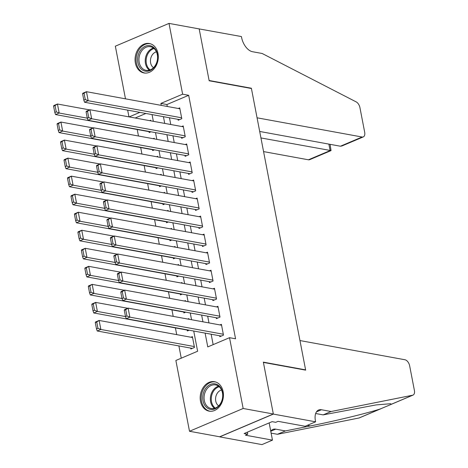 <?xml version="1.0" encoding="UTF-8"?>
<svg xmlns="http://www.w3.org/2000/svg" width="468" height="468" viewBox="0 0 468 468"><rect width="100%" height="100%" fill="white"/><g stroke="black" fill="none" stroke-linecap="round" stroke-linejoin="round"><path stroke-width="0.7" d="M157.997 53.434A14.964 11.501 100.4 0 1 143.998 72.961A14.964 11.501 100.4 0 1 135.375 63.04A14.964 11.501 100.4 0 1 149.38 43.518A14.964 11.501 100.4 0 1 157.997 53.434M223.125 391.622A14.964 11.501 100.4 0 1 209.12 411.15A14.964 11.501 100.4 0 1 200.503 401.228A14.964 11.501 100.4 0 1 214.502 381.707A14.964 11.501 100.4 0 1 223.125 391.622M125.482 98.83L115.344 46.186L169.001 23.4L199.181 28.917L209.167 80.771L251.421 88.499L305.604 369.872L263.349 362.144L273.335 413.999L219.679 436.784L189.499 431.268L175.869 360.471L197.619 351.234L193.729 331.034M137.212 129.496L138.464 136.007M140.687 147.537L141.939 154.048M144.162 165.573L145.413 172.084M147.631 183.608L148.888 190.119M151.106 201.644L152.357 208.155M154.58 219.679L155.832 226.19M158.049 237.715L159.307 244.226M161.524 255.756L162.782 262.267M164.999 273.792L166.251 280.303M168.474 291.827L169.726 298.338M171.943 309.863L173.201 316.374M175.418 327.898L176.717 334.638M178.893 345.94L181.251 358.184M128.957 116.865L127.659 110.132M178.004 119.34L178.179 120.241L181.8 118.702L179.718 107.88L178.285 108.488M181.479 137.376L181.648 138.276L185.275 136.738L183.193 125.915L181.759 126.524M184.948 155.411L185.123 156.312L188.75 154.773L186.668 143.951L185.234 144.559M188.423 173.447L188.598 174.348L192.225 172.809L190.137 161.986L188.709 162.595M191.898 191.482L192.073 192.389L195.694 190.845L193.612 180.022L192.178 180.63M195.372 209.524L195.542 210.424L199.169 208.886L197.086 198.063L195.653 198.672M198.841 227.559L199.017 228.46L202.644 226.921L200.561 216.099L199.128 216.707M202.316 245.595L202.492 246.496L206.119 244.957L204.03 234.135L202.597 234.743M205.791 263.63L205.967 264.531L209.588 262.993L207.505 252.17L206.072 252.779M209.266 281.666L209.436 282.567L213.063 281.028L210.98 270.206L209.547 270.814M212.735 299.701L212.911 300.608L216.538 299.064L214.449 288.247L213.022 288.85M216.21 317.743L216.386 318.644L220.007 317.105L217.924 306.283L216.491 306.891M190.681 348.093L190.856 348.993L194.477 347.455L192.395 336.632L190.962 337.241M187.206 330.057L187.381 330.958L189.171 330.197M183.737 312.021L183.906 312.922L185.697 312.162M180.262 293.98L180.432 294.887L182.222 294.126M176.787 275.945L176.962 276.845L178.753 276.091M173.312 257.909L173.488 258.81L175.278 258.049M169.843 239.873L170.013 240.774L171.803 240.014M166.368 221.838L166.544 222.739L168.328 221.978M162.893 203.802L163.069 204.703L164.859 203.943M159.418 185.761L159.594 186.668L161.384 185.907M155.949 167.725L156.119 168.626L157.909 167.866M152.474 149.69L152.65 150.591L154.44 149.83M145.887 113.467L135.188 118.006M189.054 319.275L188.92 318.597L187.849 319.053M185.58 301.234L185.451 300.561L184.374 301.018M182.105 283.199L181.976 282.526L180.9 282.982M178.636 265.163L178.501 264.484L177.425 264.941M175.161 247.127L175.026 246.449L173.956 246.905M171.686 229.092L171.557 228.413L170.481 228.87M168.211 211.056L168.082 210.378L167.006 210.834M164.742 193.015L164.607 192.342L163.537 192.798M161.267 174.979L161.138 174.301L160.062 174.763M157.792 156.944L157.663 156.265L156.587 156.721M154.317 138.908L154.188 138.23L153.112 138.686M150.848 120.873L150.714 120.194L149.643 120.65M150.965 131.795L149.175 132.555L148.999 131.654M205.113 333.111L207.769 346.923L229.525 337.685L235.562 338.791L188.668 95.296L166.918 104.534L167.292 106.476M169.469 117.778L170.767 124.511M172.944 135.814L174.236 142.547M176.413 153.849L177.711 160.588M179.887 171.885L181.186 178.624M183.362 189.926L184.655 196.659M186.831 207.962L188.13 214.695M190.306 225.997L191.605 232.731M193.781 244.033L195.08 250.766M197.256 262.068L198.549 268.808M200.725 280.104L202.024 286.843M204.2 298.145L205.499 304.879M207.675 316.181L208.974 322.914M211.15 334.216L213.156 344.641M219.685 335.778L219.855 336.679L223.482 335.141L221.399 324.318L219.966 324.927M305.177 370.053L305.604 369.872M273.335 413.999L243.155 408.482L189.499 431.268M169.001 23.4L182.631 94.191L160.881 103.428L161.255 105.37M188.668 95.296L182.631 94.191M229.525 337.685L243.155 408.482M163.431 116.672L164.73 123.412M166.906 134.708L168.199 141.447M170.375 152.749L171.674 159.483M173.85 170.785L175.149 177.518M177.325 188.82L178.624 195.554M180.8 206.856L182.093 213.589M184.269 224.892L185.568 231.631M187.744 242.927L189.043 249.666M191.219 260.969L192.512 267.702M194.688 279.004L195.987 285.737M198.163 297.04L199.462 303.773M201.638 315.075L202.936 321.814M139.85 112.361L129.15 116.906M191.552 319.732L190.254 312.993M188.077 301.696L186.785 294.957M184.608 283.655L183.31 276.921M181.134 265.619L179.835 258.886M177.659 247.584L176.36 240.85M174.184 229.548L172.891 222.809M170.715 211.513L169.416 204.773M167.24 193.477L165.941 186.738M163.765 175.436L162.466 168.702M160.29 157.4L158.997 150.667M156.821 139.365L155.522 132.631M153.346 121.329L152.047 114.59M166.918 104.534L160.881 103.428M223.306 334.24L129.864 317.152L126.237 318.69L221.288 336.071M124.283 310.278L124.506 309.676L128.127 308.131L129.864 317.152L126.945 315.976L125.734 309.664L124.283 310.278L125.5 316.59L126.945 315.976M221.575 325.219L128.127 308.131L125.734 309.664M126.237 318.69L125.5 316.59M95.279 322.592L96.496 328.905L97.947 328.29L96.73 321.978L95.279 322.592L95.501 321.99L99.128 320.451L192.57 337.533M194.308 346.554L100.86 329.466L97.239 331.005L192.284 348.385M96.73 321.978L99.128 320.451L100.86 329.466L97.947 328.29M96.496 328.905L97.239 331.005M220.083 386.913A12.952 9.957 100.4 0 1 219.703 405.066A12.952 9.957 100.4 0 1 205.475 406.288A12.952 9.957 100.4 0 1 205.856 388.136A12.952 9.957 100.4 0 1 220.083 386.913M206.616 405.68A11.992 9.22 -79.6 0 0 211.226 408.511A11.992 9.22 -79.6 0 0 221.458 401.667A11.992 9.22 -79.6 0 0 220.147 387.744A11.992 9.22 -79.6 0 0 215.537 384.918A11.992 9.22 -79.6 0 0 205.306 391.757A11.992 9.22 -79.6 0 0 206.616 405.68M221.539 390.002A8.535 6.564 -79.6 0 0 215.976 396.121A8.535 6.564 -79.6 0 0 217.38 404.709A8.535 6.564 -79.6 0 0 218.638 405.879M215.818 382.052A14.871 11.431 -79.6 0 0 215.456 381.976A14.871 11.431 -79.6 0 0 202.767 390.458A14.871 11.431 -79.6 0 0 204.393 407.722A14.871 11.431 -79.6 0 0 210.103 411.232A14.871 11.431 -79.6 0 0 210.471 411.29M154.961 48.73A12.952 9.957 100.4 0 1 154.58 66.883A12.952 9.957 100.4 0 1 140.347 68.106A12.952 9.957 100.4 0 1 140.728 49.953A12.952 9.957 100.4 0 1 154.961 48.73M141.494 67.497A11.992 9.22 -79.6 0 0 146.098 70.323A11.992 9.22 -79.6 0 0 156.33 63.478A11.992 9.22 -79.6 0 0 155.019 49.555A11.992 9.22 -79.6 0 0 150.415 46.73A11.992 9.22 -79.6 0 0 140.184 53.574A11.992 9.22 -79.6 0 0 141.494 67.497M156.417 51.813A8.535 6.564 -79.6 0 0 150.854 57.938A8.535 6.564 -79.6 0 0 152.252 66.526A8.535 6.564 -79.6 0 0 153.51 67.69M150.69 43.863A14.871 11.431 -79.6 0 0 150.327 43.787A14.871 11.431 -79.6 0 0 137.639 52.276A14.871 11.431 -79.6 0 0 139.265 69.539A14.871 11.431 -79.6 0 0 144.981 73.043A14.871 11.431 -79.6 0 0 145.343 73.102M299.965 340.564L404.995 359.763A5.756 3.288 67 0 1 409.658 365.841L414.402 390.458A5.756 3.288 67 0 1 413.028 395.097A5.756 3.288 67 0 1 412.659 395.208L331.098 411.512L321.44 409.746A13.432 7.663 67 0 0 318.62 410.009A13.432 7.663 67 0 0 315.42 420.826L315.607 421.814L273.353 414.092L263.402 362.413L305.657 370.141L299.965 340.564M380.917 408.728L359.371 417.877A5.756 3.288 -113 0 1 359.003 417.994L277.442 434.292L285.381 430.923L310.389 425.927C333.906 421.311 366.883 413.308 380.221 408.985L391.301 404.323L390.651 403.72L376.108 404.914L323.154 414.882L315.666 413.513M323.154 414.882L331.098 411.512M277.442 434.292L271.118 433.14M275.722 429.156L270.761 431.262A13.432 7.663 67 0 1 272.902 429.419A13.432 7.663 67 0 1 275.722 429.156L285.381 430.923M273.353 414.092L219.697 436.872L261.951 444.6L272.47 440.136L245.425 435.193L247.747 434.205L247.356 432.175M315.607 421.814L305.095 426.278L278.05 421.335L275.734 422.323L272.113 421.656L244.12 433.543L247.747 434.205M272.47 440.136L269.153 422.914M263.572 151.591L308.447 159.799L330.127 150.591L328.875 144.109M260.945 137.943L331.051 150.597L309.652 159.687A5.756 3.288 -113 0 1 308.447 159.799M199.163 28.829L209.114 80.502L251.369 88.23L257.067 117.807L362.103 137.013A5.756 3.288 67 0 0 363.308 136.902A5.756 3.288 67 0 0 364.683 132.263L359.939 107.646A5.756 3.288 67 0 0 356.171 101.889L262.15 53.481L252.492 51.72A13.432 7.663 -113 0 1 241.611 37.545L241.418 36.557L199.023 28.887M251.369 88.23L250.942 88.411M259.693 131.461L340.423 146.221L362.103 137.013M363.308 136.902L341.909 145.987L340.423 146.221M330.075 144.325L331.051 150.597M219.837 316.198L126.389 299.116L122.768 300.655L217.819 318.035M120.808 292.243L121.031 291.634L124.658 290.096L126.389 299.116L123.476 297.94L122.259 291.623L120.808 292.243L122.025 298.555L123.476 297.94M218.1 307.183L124.658 290.096L122.259 291.623M122.768 300.655L122.025 298.555M216.362 298.163L122.92 281.081L119.293 282.619L214.344 300M117.333 274.201L117.556 273.599L121.183 272.06L122.92 281.081L120.001 279.899L118.784 273.587L117.333 274.201L118.55 280.519L120.001 279.899M214.625 289.148L121.183 272.06L118.784 273.587M119.293 282.619L118.55 280.519L90.441 275.359L86.82 276.898L181.865 294.278M212.887 280.127L119.445 263.039L115.818 264.584L210.869 281.958M113.864 256.166L114.081 255.563L117.708 254.025L119.445 263.039L116.526 261.864L115.309 255.551L113.864 256.166L115.075 262.478L116.526 261.864M211.15 271.112L117.708 254.025L115.309 255.551M115.818 264.584L115.075 262.478M209.418 262.092L115.97 245.004L112.349 246.542L207.394 263.923M110.389 238.13L110.612 237.528L114.233 235.989L115.97 245.004L113.057 243.828L111.84 237.516L110.389 238.13L111.606 244.442L113.057 243.828M207.681 253.071L114.233 235.989L111.84 237.516M112.349 246.542L111.606 244.442M91.804 304.557L93.021 310.869L94.472 310.255L93.255 303.943L91.804 304.557L92.026 303.954L95.653 302.41L127.77 308.283M125.494 316.567L97.391 311.431L93.764 312.969L188.815 330.35M93.255 303.943L95.653 302.41L97.391 311.431L94.472 310.255M93.021 310.869L93.764 312.969M88.335 286.521L89.546 292.833L90.997 292.219L89.78 285.901L88.335 286.521L88.551 285.913L92.178 284.374L124.301 290.248M122.019 298.531L93.916 293.395L90.289 294.934L185.34 312.314M89.78 285.901L92.178 284.374L93.916 293.395L90.997 292.219M89.546 292.833L90.289 294.934M84.86 268.486L86.077 274.798L87.528 274.178L86.311 267.866L84.86 268.486L85.082 267.877L88.704 266.339L120.826 272.212M86.311 267.866L88.704 266.339L90.441 275.359L87.528 274.178M86.077 274.798L86.82 276.898M81.385 250.444L82.602 256.756L84.053 256.142L82.836 249.83L81.385 250.444L81.608 249.842L85.234 248.303L117.351 254.177M115.075 262.46L86.972 257.324L83.345 258.863L178.396 276.237M82.836 249.83L85.234 248.303L86.972 257.324L84.053 256.142M82.602 256.756L83.345 258.863M205.943 244.056L112.501 226.968L108.874 228.507L203.925 245.887M106.915 220.095L107.137 219.492L110.764 217.953L112.501 226.968L109.582 225.792L108.365 219.48L106.915 220.095L108.131 226.407L109.582 225.792M204.206 235.035L110.764 217.953L108.365 219.48M108.874 228.507L108.131 226.407L80.022 221.247L76.395 222.786L171.446 240.166M77.91 232.409L79.127 238.721L80.578 238.107L79.361 231.795L77.91 232.409L78.133 231.806L81.76 230.268L113.876 236.141M111.6 244.425L83.497 239.283L79.87 240.821L174.921 258.201M79.361 231.795L81.76 230.268L83.497 239.283L80.578 238.107M79.127 238.721L79.87 240.821M202.469 226.021L109.026 208.933L105.399 210.471L200.45 227.852M103.44 202.059L103.662 201.456L107.289 199.912L109.026 208.933L106.107 207.757L104.891 201.439L103.44 202.059L104.656 208.371L106.107 207.757M200.731 217L107.289 199.912L104.891 201.439M105.399 210.471L104.656 208.371M74.441 214.373L75.652 220.685L77.103 220.071L75.892 213.759L74.441 214.373L74.658 213.771L78.285 212.232L110.407 218.1M75.892 213.759L78.285 212.232L80.022 221.247L77.103 220.071M75.652 220.685L76.395 222.786M198.994 207.979L105.552 190.897L101.925 192.436L196.975 209.816M99.971 184.023L100.193 183.415L103.814 181.876L105.552 190.897L102.632 189.715L101.421 183.403L99.971 184.023L101.187 190.336L102.632 189.715M197.262 198.964L103.814 181.876L101.421 183.403M101.925 192.436L101.187 190.336M70.966 196.338L72.183 202.65L73.634 202.036L72.417 195.723L70.966 196.338L71.189 195.735L74.81 194.191L106.932 200.064M104.656 208.348L76.547 203.211L72.926 204.75L167.971 222.13M72.417 195.723L74.81 194.191L76.547 203.211L73.634 202.036M72.183 202.65L72.926 204.75M195.525 189.944L102.077 172.862L98.456 174.4L193.5 191.781M96.496 165.982L96.718 165.379L100.345 163.841L102.077 172.862L99.163 171.68L97.947 165.368L96.496 165.982L97.713 172.3L99.163 171.68M193.787 180.929L100.345 163.841L97.947 165.368M98.456 174.4L97.713 172.3M67.491 178.302L68.708 184.614L70.159 183.994L68.942 177.682L67.491 178.302L67.714 177.694L71.341 176.155L103.457 182.029M101.182 190.312L73.078 185.176L69.451 186.714L164.502 204.095M68.942 177.682L71.341 176.155L73.078 185.176L70.159 183.994M68.708 184.614L69.451 186.714M192.05 171.908L98.608 154.82L94.981 156.365L190.031 173.739M93.021 147.946L93.243 147.344L96.87 145.805L98.608 154.82L95.688 153.644L94.472 147.332L93.021 147.946L94.238 154.259L95.688 153.644M190.312 162.887L96.87 145.805L94.472 147.332M94.981 156.365L94.238 154.259M64.017 160.261L65.233 166.579L66.684 165.959L65.467 159.646L64.017 160.261L64.239 159.658L67.866 158.12L99.982 163.993M97.707 172.277L69.603 167.14L65.976 168.679L161.027 186.059M65.467 159.646L67.866 158.12L69.603 167.14L66.684 165.959M65.233 166.579L65.976 168.679M188.575 153.873L95.133 136.785L91.506 138.323L186.556 155.704M89.552 129.911L89.768 129.308L93.395 127.77L95.133 136.785L92.214 135.609L90.997 129.297L89.552 129.911L90.763 136.223L92.214 135.609M186.837 144.852L93.395 127.77L90.997 129.297M91.506 138.323L90.763 136.223L62.653 131.063L59.032 132.602L154.077 149.982M60.547 142.225L61.764 148.537L63.209 147.923L61.998 141.611L60.547 142.225L60.77 141.623L64.391 140.084L96.513 145.957M94.232 154.241L66.128 149.099L62.501 150.643L157.552 168.018M61.998 141.611L64.391 140.084L66.128 149.099L63.209 147.923M61.764 148.537L62.501 150.643M185.1 135.837L91.658 118.749L88.031 120.288L183.082 137.668M86.077 111.875L86.299 111.273L89.92 109.728L91.658 118.749L88.739 117.573L87.528 111.261L86.077 111.875L87.294 118.188L88.739 117.573M183.368 126.816L89.92 109.728L87.528 111.261M88.031 120.288L87.294 118.188M57.073 124.19L58.289 130.502L59.74 129.888L58.523 123.575L57.073 124.19L57.295 123.587L60.922 122.049L93.038 127.922M58.523 123.575L60.922 122.049L62.653 131.063L59.74 129.888M58.289 130.502L59.032 132.602M181.631 117.796L88.183 100.714L84.562 102.252L179.613 119.632M82.602 93.84L82.824 93.231L86.451 91.693L88.183 100.714L85.27 99.538L84.053 93.22L82.602 93.84L83.819 100.152L85.27 99.538M179.893 108.781L86.451 91.693L84.053 93.22M84.562 102.252L83.819 100.152M53.598 106.154L54.814 112.466L56.265 111.852L55.048 105.54L53.598 106.154L53.82 105.552L57.447 104.007L89.563 109.881M87.288 118.17L59.184 113.028L55.557 114.566L150.608 131.947M55.048 105.54L57.447 104.007L59.184 113.028L56.265 111.852M54.814 112.466L55.557 114.566M214.502 408.353A11.992 9.22 100.4 0 1 212.911 406.832A11.992 9.22 100.4 0 1 210.904 394.893A11.992 9.22 100.4 0 1 218.55 386.223M219.164 386.72A11.601 8.915 -79.6 0 0 211.788 395.115A11.601 8.915 -79.6 0 0 213.73 406.645A11.601 8.915 -79.6 0 0 215.257 408.108M149.38 70.165A11.992 9.22 100.4 0 1 147.783 68.644A11.992 9.22 100.4 0 1 145.776 56.71A11.992 9.22 100.4 0 1 153.428 48.04M154.042 48.532A11.601 8.915 -79.6 0 0 146.659 56.926A11.601 8.915 -79.6 0 0 148.602 68.463A11.601 8.915 -79.6 0 0 150.129 69.919M316.473 411.852L321.44 409.746M359.003 417.994L380.221 408.985M391.441 404.217L412.659 395.208M310.389 425.927L307.277 425.353M215.456 381.976L215.766 382.034M210.103 411.232L210.419 411.284M150.327 43.787L150.643 43.846M144.981 73.043L145.291 73.102M391.347 404.299L413.028 395.097"/></g></svg>
